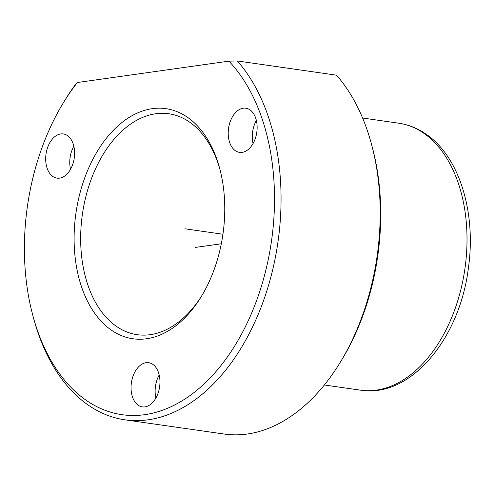 <?xml version="1.0" encoding="UTF-8"?>
<svg xmlns="http://www.w3.org/2000/svg" width="495" height="495" viewBox="0 0 495 495"><rect width="100%" height="100%" fill="white"/><g stroke="black" fill="none" stroke-linecap="round" stroke-linejoin="round"><path stroke-width="0.74" d="M70.531 169.29A22.318 14.256 98.2 0 1 73.835 146.242M32.893 315.68A192.963 123.261 98.2 0 0 85.437 399.774A192.963 123.261 98.2 0 0 251.714 312.92A192.963 123.261 98.2 0 0 228.925 61.145L237.334 60.965L336.489 75.166A197.61 126.231 98.2 0 1 371.498 144.237A197.61 126.231 98.2 0 1 340.257 362.321A197.61 126.231 98.2 0 1 224.117 434.035L124.963 419.834A197.61 126.231 98.2 0 1 87.436 404.526A197.61 126.231 98.2 0 1 33.623 318.403L32.893 315.68A192.963 123.261 98.2 0 1 63.397 102.719A192.963 123.261 98.2 0 1 77.381 82.517L76.057 83.711A197.61 126.231 98.2 0 0 64.864 100.312L63.397 102.719M371.498 144.237L372.228 146.959A192.963 123.261 98.2 0 1 341.723 359.914L340.257 362.321M237.334 60.965A197.61 126.231 98.2 0 1 267.164 289.816A197.61 126.231 98.2 0 1 124.963 419.834M187.995 117.643A116.245 74.25 98.2 0 1 219.65 168.306A116.245 74.25 98.2 0 1 201.273 296.592A116.245 74.25 98.2 0 1 110.886 329.775A116.245 74.25 98.2 0 1 84.732 177.866A116.245 74.25 98.2 0 1 187.995 117.643M202.01 295.373A111.592 71.28 98.2 0 1 137.158 334.682A111.592 71.28 98.2 0 1 115.966 326.038A111.592 71.28 98.2 0 1 85.802 196.812A111.592 71.28 98.2 0 1 168.807 113.751A111.592 71.28 98.2 0 1 190 122.395A111.592 71.28 98.2 0 1 220.015 169.686M228.925 61.145L77.381 82.517M67.549 135.673A22.318 14.256 98.2 0 1 73.582 161.519A22.318 14.256 98.2 0 1 56.981 178.132A22.318 14.256 98.2 0 1 52.742 176.406A22.318 14.256 98.2 0 1 46.709 150.56A22.318 14.256 98.2 0 1 63.31 133.947A22.318 14.256 98.2 0 1 67.549 135.673M235.274 150.659A22.318 14.256 98.2 0 1 229.241 124.814A22.318 14.256 98.2 0 1 245.842 108.201A22.318 14.256 98.2 0 1 250.08 109.933A22.318 14.256 98.2 0 1 256.113 135.779A22.318 14.256 98.2 0 1 239.512 152.386A22.318 14.256 98.2 0 1 235.274 150.659M138.099 405.157A22.318 14.256 98.2 0 1 132.066 379.312A22.318 14.256 98.2 0 1 148.667 362.699A22.318 14.256 98.2 0 1 152.906 364.431A22.318 14.256 98.2 0 1 158.938 390.277A22.318 14.256 98.2 0 1 142.337 406.884A22.318 14.256 98.2 0 1 138.099 405.157M155.894 398.042A22.318 14.256 98.2 0 1 159.198 374.993M253.063 143.544A22.318 14.256 98.2 0 1 256.367 120.495M221.315 243.775L195.463 247.42M222.942 234.24L184.852 228.783M424.351 133.65A134.844 86.13 98.2 0 1 460.808 289.792A134.844 86.13 98.2 0 1 360.509 390.159C410.256 398.388 459.502 339.094 468.301 268.748C476.388 213.747 459.96 157.534 426.647 134.547C418.04 128.453 408.74 124.672 398.747 123.206A134.844 86.13 98.2 0 1 424.351 133.65M324.361 384.986L360.509 390.159M362.606 118.027L398.747 123.206"/></g></svg>
